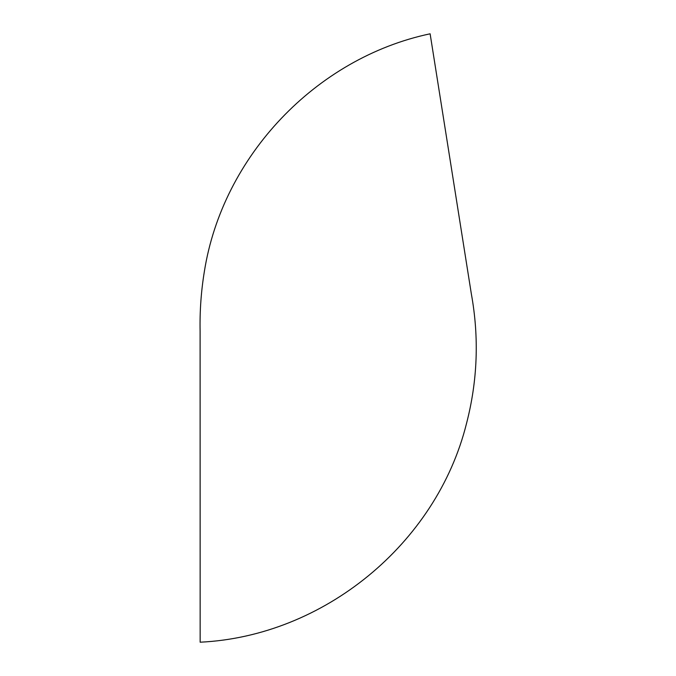 <?xml version="1.0" encoding="UTF-8"?>
<svg xmlns="http://www.w3.org/2000/svg" width="676" height="676" viewBox="0 0 676 676"><rect width="100%" height="100%" fill="white"/><g stroke="black" fill="none" stroke-linecap="round" stroke-linejoin="round"><path stroke-width="0.51" stroke-dasharray="3.38 2.54" d=""/><path stroke-width="1.01" d="M200.155 642.2C323.686 636.302 436.459 543.808 466.423 423.827C477.611 380.884 479.25 337.569 471.341 293.874L430.122 33.8C315.895 57.933 222.497 156.317 204.338 271.642C201.118 291.331 199.707 311.163 200.104 331.13L200.155 642.2"/></g></svg>
